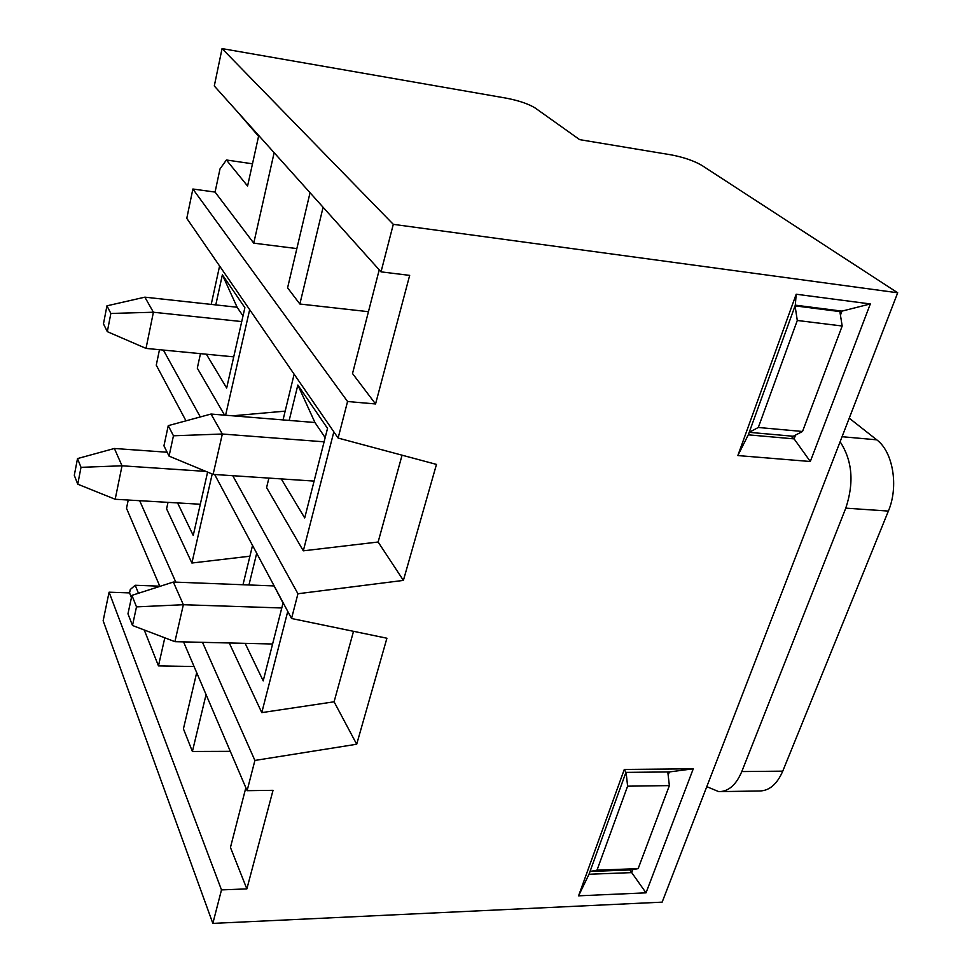 <?xml version="1.0" encoding="UTF-8"?>
<svg xmlns="http://www.w3.org/2000/svg" width="972" height="972" viewBox="0 0 972 972"><rect width="100%" height="100%" fill="white"/><g stroke="black" fill="none" stroke-linecap="round" stroke-linejoin="round"><path stroke-width="1.46" d="M159.408 585.338L159.129 586.614M138.461 593.26L135.23 585.265L159.226 586.165M131.427 597.659L129.555 592.908L130.272 589.506L135.23 585.265M164.803 637.814L158.472 665.893L144.245 629.978M206.064 694.591L192.395 751.478L183.429 728.842L196.696 672.66M221.495 889.89L212.844 923.4L103.141 620.756L109.083 592.191L221.495 889.89L246.864 888.894L230.449 847.475L245.843 787.721M246.864 888.894L273.023 790.321L247.107 790.686L183.55 641.885M870.317 303.944L810.308 461.506L737.833 455.564L796.189 294.224L870.317 303.944L841.959 311.125L795.315 305.159L748.306 434.836L794.112 438.882L795.533 435.067M693.267 768.803L646.016 892.843L578.571 895.832L624.291 769.447L693.267 768.803L669.356 771.938L625.944 772.388L589.02 874.253L631.654 872.613L632.784 869.6M212.844 923.4L662.139 902.15L897.703 292.791L393.296 224.338L381.024 271.856L214.29 85.973L222.066 48.6L506.667 98.233C519.084 100.675 528.61 103.943 535.256 108.05L579.652 139.64L671.336 154.9C683.693 157.27 693.85 160.757 701.772 165.349L897.703 292.791M247.107 790.686L254.907 760.444L356.688 744.236L386.917 638.227L291.551 618.496L297.942 593.746L403.392 580.406L436.477 464.409L338.122 438.056L347.563 401.509L375.557 403.963L409.674 275.38L381.024 271.856M128.231 500.033L126.506 508.307L159.858 586.383M159.481 349.701L156.261 365.168L185.992 420.827M347.563 401.509L192.881 189.018L186.782 218.36L338.122 438.056M192.881 189.018L215.067 192.079L220 168.934L226.403 159.991L252.489 163.806M109.083 592.191L129.555 592.908M254.907 760.444L202.504 642.334M175.798 582.143L139.664 500.702M236.682 110.93L258.564 136.299L247.581 186.041L226.403 159.991M274.14 152.701L253.753 243.158L215.067 192.079M323.093 207.267L299.862 304.017L287.591 287.821L310.044 192.723M375.557 403.963L352.52 373.54L379.226 269.851M393.296 224.338L222.066 48.6M283.119 602.701L263.205 680.874L245.138 643.343M283.034 603.041L272.585 582.981M248.954 584.974L256.705 553.25M207.595 472.113L193.234 535.438L177.584 502.925M229.246 642.966L261.784 712.622L287.761 611.412M242.988 584.743L252.538 545.438M261.784 712.622L334.089 701.796L353.516 631.314M334.089 701.796L356.688 744.236M168.01 502.366L166.589 508.854L191.897 563.019L249.925 556.203M212.2 474.02L191.897 563.019M291.551 618.496L214.654 474.494M297.942 593.746L232.758 475.697M200.317 416.952L163.381 350.078M249.683 309.667L225.601 415.238M232.575 415.809L285.161 411.132M268.892 478.09L266.595 487.567L303.313 550.832L378.132 542.012L403.392 580.406M224.581 415.153L197.304 368.157L200.475 353.65M219.599 266.012L211.216 304.406M283.034 419.916L294.139 374.196M215.784 304.904L222.381 274.821L244.883 307.687L226.67 388.022L206.368 354.221M378.132 542.012L402.068 455.188M303.313 550.832L333.846 431.835M289.182 420.414L297.845 385.034L327.528 428.397L304.71 517.942L281.26 478.917M325.17 437.655L314.952 422.516L297.845 385.034M243.012 315.961L237.119 307.237L222.381 274.821M790.746 436.027L794.112 438.882L810.308 461.506M840.44 315.183L841.959 311.125M796.189 294.224L795.315 305.159M737.833 455.564L748.306 434.836M368.449 311.696L299.862 304.017M296.849 248.589L253.753 243.158M629.844 869.964L646.016 892.843M668.165 775.121L669.356 771.938M624.291 769.447L625.944 772.388M578.571 895.832L589.02 874.253M230.303 751.344L192.395 751.478M194.072 666.513L158.472 665.893M241.736 321.574L153.406 312.243L146.019 348.401L107.321 331.659L110.857 313.458L106.944 305.828L103.469 323.883L107.321 331.659M233.73 356.858L146.019 348.401M110.857 313.458L153.406 312.243L144.877 297.165L237.119 307.237M144.877 297.165L106.944 305.828M205.906 471.408L122.022 465.795L115.182 499.268L77.748 484.19L81.004 467.338L77.517 458.577L74.297 475.296L77.748 484.19M200.305 504.249L115.182 499.268M81.004 467.338L122.022 465.795L114.38 448.481L167.123 452.235M114.38 448.481L77.517 458.577M132.484 625.482L136.493 606.88L131.925 595.362L127.964 613.83L132.484 625.482L174.911 641.678L272.597 643.999M281.771 607.974L183.356 604.718L173.344 582.046L273.897 585.934M136.493 606.88L183.356 604.718L174.911 641.678M173.344 582.046L131.925 595.362M626.114 772.388L627.608 786.178L597.002 870.171L590.053 871.459L630.998 869.916L638.154 868.628L669.368 785.595L667.8 771.962M669.368 785.595L627.608 786.178M597.002 870.171L638.154 868.628M169.055 456.123L173.453 435.784L168.253 425.639L163.94 445.808L169.055 456.123L213.111 474.397L314.102 481.091M324.101 441.823L222.333 434.022L211.021 414.048L314.952 422.516M173.453 435.784L222.333 434.022L213.111 474.397M211.021 414.048L168.253 425.639M795.06 305.84L797.295 320.468L758.306 427.473L749.218 432.321M838.605 310.7L839.869 311.587L842.177 326.009L802.52 431.483L793.225 436.258L749.23 432.333M795.084 305.864L839.869 311.587M842.177 326.009L797.295 320.468M758.306 427.473L802.52 431.483M720.641 791.609L759.254 790.989C769.156 790.977 776.993 784.368 782.752 771.148L741.794 771.561C736.132 784.939 728.465 791.633 718.782 791.645L706.778 786.664M741.794 771.561L845.774 508.149C854.254 482.671 852.359 460.546 840.112 441.774M849.236 418.167L876.756 439.83L842.068 436.707M782.752 771.148L888.372 511.078C898.893 486.425 893.037 451.786 876.756 439.83M888.372 511.078L845.774 508.149"/></g></svg>
